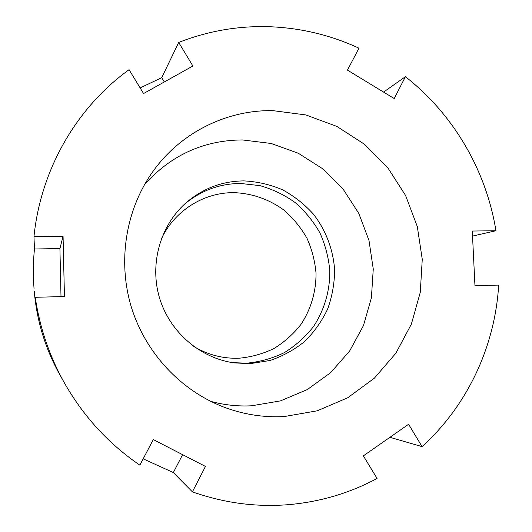 <?xml version="1.0" encoding="UTF-8"?>
<svg xmlns="http://www.w3.org/2000/svg" width="532" height="532" viewBox="0 0 532 532"><rect width="100%" height="100%" fill="white"/><g stroke="black" fill="none" stroke-linecap="round" stroke-linejoin="round"><path stroke-width="0.8" d="M358.974 48.193L347.449 70.124L394.212 98.553L405.424 76.701C453.523 114.36 486.248 170.519 495.944 230.735L472.29 231.041L474.956 285.711L498.677 285.086C495.073 345.953 467.741 405.251 422.056 446.621L408.603 424.277L363.363 455.858L377.068 478.441C349.378 493.324 319.519 502.095 287.486 504.742C255.373 507.196 223.679 502.9 192.404 491.861L205.452 466.424L153.289 439.578L139.856 465.141C108.455 443.735 83.198 416.124 64.066 382.322C49.31 355.748 39.707 327.406 35.245 297.295L64.439 296.53L63.062 236.235L33.975 236.6C40.778 168.99 77.08 107.092 129.07 69.692L143.547 93.552L192.89 66.015L178.692 42.427C208.378 30.856 238.841 25.629 270.083 26.746C301.272 28.03 330.904 35.178 358.974 48.193M284.274 416.549L317.225 410.81L347.728 397.756L374.329 378.199L395.841 353.241L411.362 324.154L420.273 292.354L422.262 259.33L417.301 226.579L405.623 195.563L387.755 167.7L364.467 144.252L336.756 126.357L305.84 114.939L273.135 110.669C226.679 109.652 179.876 132.787 152.085 172.681C125.692 210.373 117.525 261.279 131.298 306.924C145.263 352.51 180.375 390.262 223.28 406.887C243.177 414.461 263.506 417.68 284.274 416.549M405.424 76.701L383.565 92.083M472.536 236.082L495.944 230.735M389.923 437.317L422.056 446.621M178.692 42.427L161.741 77.672L164.328 81.955M35.245 297.295L35.571 302.083L34.241 291.064C36.735 320.55 45.154 348.227 59.484 374.116L64.066 382.322M182.602 454.667L173.332 472.549L192.404 491.861M173.332 472.549L143.168 458.837M34.028 288.444C32.971 275.237 33.11 262.083 34.46 248.983L59.916 248.584L63.062 236.235M33.975 236.6L34.46 248.983M140.129 87.92L161.741 77.672M59.916 248.584L61 296.617M161.156 239.38C174.03 211.051 203.443 192.471 233.541 192.65C251.776 193.196 269.312 199.327 284.022 210.187C293.225 218.2 300.859 227.53 306.917 238.163C311.925 249.342 314.964 261.026 316.028 273.222C316.174 291.556 310.914 309.411 300.813 324.613C293.272 334.169 284.314 342.143 273.94 348.533C262.954 353.84 251.35 357.065 239.121 358.216C222.981 358.794 207.839 354.864 193.701 346.425M184.371 204.308C200.757 190.616 219.463 183.653 240.497 183.44L259.982 185.641C272.67 189.232 284.394 194.872 295.154 202.559C305.115 211.264 313.375 221.385 319.932 232.916C325.358 245.033 328.65 257.701 329.813 270.914C329.986 290.791 324.327 310.149 313.421 326.648C305.268 337.022 295.586 345.68 284.361 352.63C272.47 358.402 259.895 361.92 246.635 363.183L232.504 362.638M243.889 180.893C221.904 181.126 202.479 188.554 185.602 203.191C160.052 225.987 149.332 264.397 159.64 298.306C169.947 332.221 200.232 358.162 234.147 362.884L250.173 363.655L270.003 360.49C282.751 356.181 294.336 349.81 304.75 341.384C314.259 331.948 321.893 321.162 327.646 309.039C332.194 296.391 334.515 283.33 334.628 269.85C333.198 249.694 325.923 230.449 313.661 214.416C304.656 204.401 294.269 196.182 282.492 189.758C270.143 184.531 257.275 181.578 243.889 180.893M144.684 184.325C171.304 154.972 203.902 140.175 242.479 139.943L271.154 143.467L298.286 153.249L322.631 168.724L343.093 189.093L358.774 213.372L368.982 240.424L373.264 269.019L371.403 297.847L363.442 325.591L349.677 350.934L330.671 372.639L307.243 389.604L280.47 400.882L251.623 405.79C237.824 406.514 224.165 405.025 210.645 401.334"/></g></svg>
